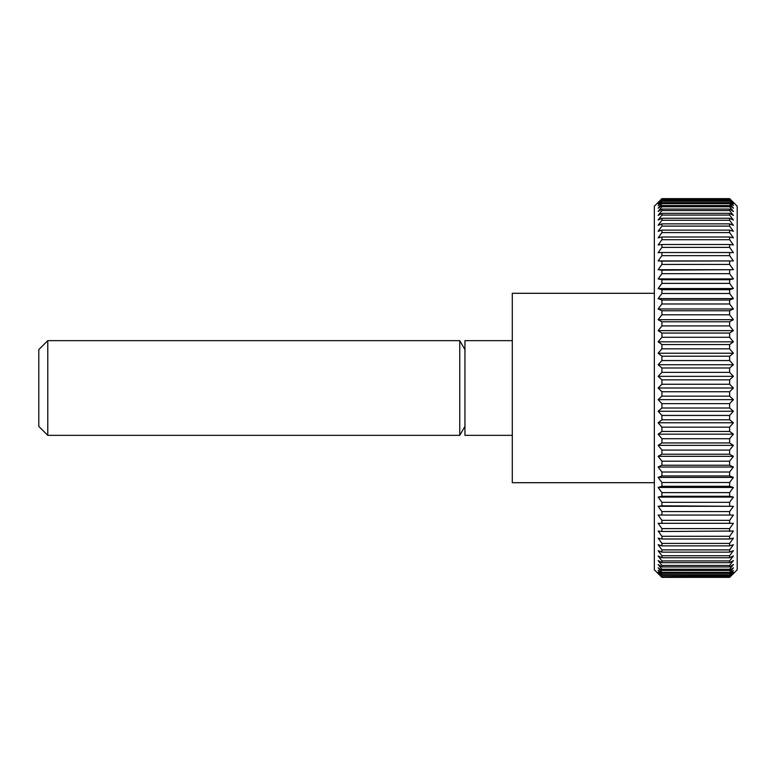 <?xml version="1.0" encoding="UTF-8"?>
<svg xmlns="http://www.w3.org/2000/svg" width="776" height="776" viewBox="0 0 776 776"><rect width="100%" height="100%" fill="white"/><g stroke="black" fill="none" stroke-linecap="round" stroke-linejoin="round"><path stroke-width="1.16" d="M654.343 293.299L512.296 293.299L512.296 482.701L654.343 482.701M512.296 340.654L464.94 340.654L464.94 435.346L512.296 435.346M464.94 349.617L459.761 340.654L47.773 340.654L38.8 349.617L38.8 426.383L47.773 435.346L459.761 435.346L464.94 426.383M729.624 577.218L661.918 577.218L658.126 573.241L661.918 576.752L729.624 576.752L733.407 573.241L729.624 577.363L737.2 569.817L737.2 206.183L729.624 198.637L733.407 202.759L729.624 199.248L733.407 203.855L729.624 200.606L733.407 205.679L729.624 202.701L729.624 203.661L733.407 208.22L729.624 205.524L729.624 206.746L733.407 211.479L729.624 209.064L729.624 210.558L733.407 215.427L729.624 213.322L729.624 215.068L733.407 220.054L729.624 218.26L729.624 220.258L733.407 225.35L729.624 223.866L729.624 226.107L733.407 231.287L729.624 230.132L729.624 232.596L733.407 237.844L729.624 237.01L729.624 239.706L733.407 244.983L729.624 244.489L729.624 247.399L733.407 252.695L729.624 252.53L729.624 255.644L733.407 260.94L658.126 260.94L661.918 255.644L729.624 255.644M729.624 198.637L661.918 198.637L654.343 206.183L654.343 569.817L661.918 577.363L729.624 577.363M661.918 576.335L658.126 572.145L661.918 575.394L729.624 575.394L733.407 572.145L729.624 576.335L661.918 576.752M661.918 574.706L658.126 570.321L661.918 573.299L729.624 573.299L733.407 570.321L729.624 574.706L661.918 574.706L661.918 575.394M661.918 572.339L658.126 567.78L661.918 570.476L729.624 570.476L733.407 567.78L729.624 572.339L661.918 572.339L661.918 573.299M661.918 569.254L658.126 564.521L661.918 566.936L729.624 566.936L733.407 564.521L729.624 569.254L661.918 569.254L661.918 570.476M661.918 565.442L658.126 560.573L661.918 562.678L729.624 562.678L733.407 560.573L729.624 565.442L661.918 565.442L661.918 566.936M661.918 560.932L658.126 555.946L661.918 557.74L729.624 557.74L733.407 555.946L729.624 560.932L661.918 560.932L661.918 562.678M661.918 555.742L658.126 550.65L661.918 552.134L729.624 552.134L733.407 550.65L729.624 555.742L661.918 555.742L661.918 557.74M661.918 549.893L658.126 544.713L661.918 545.867L729.624 545.867L733.407 544.713L729.624 549.893L661.918 549.893L661.918 552.134M661.918 543.404L658.126 538.156L661.918 538.99L729.624 538.99L733.407 538.156L729.624 543.404L661.918 543.404L661.918 545.867M661.918 536.294L658.126 531.017L661.918 531.512L733.407 531.017L729.624 536.294L661.918 536.294L661.918 538.99M661.918 528.601L658.126 523.305L733.407 523.305L729.624 528.601L661.918 528.601L661.918 531.512M661.918 520.356L658.126 515.06L733.407 515.06L729.624 520.356L661.918 520.356L661.918 523.47M661.918 511.588L658.126 506.311L661.918 505.816L733.407 506.311L729.624 511.588L661.918 511.588L661.918 514.895M661.918 502.334L658.126 497.096L661.918 496.271L729.624 496.271L733.407 497.096L729.624 502.334L661.918 502.334L661.918 505.816M661.918 492.634L658.126 487.454L661.918 486.3L729.624 486.3L733.407 487.454L729.624 492.634L661.918 492.634L661.918 496.271M661.918 482.507L658.126 477.415L661.918 475.94L729.624 475.94L733.407 477.415L729.624 482.507L661.918 482.507L661.918 486.3M661.918 472.021L658.126 467.026L661.918 465.231L729.624 465.231L733.407 467.026L729.624 472.021L661.918 472.021L661.918 475.94M661.918 461.196L658.126 456.327L661.918 454.222L729.624 454.222L733.407 456.327L729.624 461.196L661.918 461.196L661.918 465.231M661.918 450.08L658.126 445.356L661.918 442.95L729.624 442.95L733.407 445.356L729.624 450.08L661.918 450.08L661.918 454.222M661.918 438.721L658.126 434.162L661.918 431.456L729.624 431.456L733.407 434.162L729.624 438.721L661.918 438.721L661.918 442.95M661.918 427.169L658.126 422.784L661.918 419.797L729.624 419.797L733.407 422.784L729.624 427.169L661.918 427.169L661.918 431.456M661.918 415.451L658.126 411.261L661.918 408.011L729.624 408.011L733.407 411.261L729.624 415.451L661.918 415.451L661.918 419.797M661.918 403.636L658.126 399.65L661.918 396.148L729.624 396.148L733.407 399.65L729.624 403.636L661.918 403.636L661.918 408.011M661.918 391.754L658.126 388L661.918 384.246L729.624 384.246L733.407 388L729.624 391.754L661.918 391.754L661.918 396.148M661.918 379.852L658.126 376.35L661.918 372.364L729.624 372.364L733.407 376.35L729.624 379.852L661.918 379.852L661.918 384.246M661.918 367.989L658.126 364.739L661.918 360.549L729.624 360.549L733.407 364.739L729.624 367.989L661.918 367.989L661.918 372.364M661.918 356.203L658.126 353.216L661.918 348.831L729.624 348.831L733.407 353.216L729.624 356.203L661.918 356.203L661.918 360.549M661.918 344.544L658.126 341.838L661.918 337.279L729.624 337.279L733.407 341.838L729.624 344.544L661.918 344.544L661.918 348.831M661.918 333.05L658.126 330.644L661.918 325.92L729.624 325.92L733.407 330.644L729.624 333.05L661.918 333.05L661.918 337.279M661.918 321.778L658.126 319.673L661.918 314.804L729.624 314.804L733.407 319.673L729.624 321.778L661.918 321.778L661.918 325.92M661.918 310.769L658.126 308.974L661.918 303.979L729.624 303.979L733.407 308.974L729.624 310.769L661.918 310.769L661.918 314.804M661.918 300.06L658.126 298.585L661.918 293.493L729.624 293.493L733.407 298.585L729.624 300.06L661.918 300.06L661.918 303.979M661.918 289.7L658.126 288.546L661.918 283.366L729.624 283.366L733.407 288.546L729.624 289.7L661.918 289.7L661.918 293.493M661.918 279.729L658.126 278.904L661.918 273.666L729.624 273.666L733.407 278.904L729.624 279.729L661.918 279.729L661.918 283.366M661.918 270.184L658.126 269.689L661.918 264.412L729.624 264.412L733.407 269.689L661.918 270.184L661.918 273.666M733.407 260.94L661.918 261.105L661.918 264.412M661.918 261.105L658.126 260.94M729.624 252.53L661.918 252.53L661.918 255.644M661.918 252.53L658.126 252.695L661.918 247.399L729.624 247.399M729.624 244.489L661.918 244.489L661.918 247.399M661.918 244.489L658.126 244.983L661.918 239.706L729.624 239.706M729.624 237.01L661.918 237.01L661.918 239.706M661.918 237.01L658.126 237.844L661.918 232.596L729.624 232.596M729.624 230.132L661.918 230.132L661.918 232.596M661.918 230.132L658.126 231.287L661.918 226.107L729.624 226.107M729.624 223.866L661.918 223.866L661.918 226.107M661.918 223.866L658.126 225.35L661.918 220.258L729.624 220.258M729.624 218.26L661.918 218.26L661.918 220.258M661.918 218.26L658.126 220.054L661.918 215.068L729.624 215.068M729.624 213.322L661.918 213.322L661.918 215.068M661.918 213.322L658.126 215.427L661.918 210.558L729.624 210.558M729.624 209.064L661.918 209.064L661.918 210.558M661.918 209.064L658.126 211.479L661.918 206.746L729.624 206.746M729.624 205.524L661.918 205.524L661.918 206.746M661.918 205.524L658.126 208.22L661.918 203.661L729.624 203.661M729.624 202.701L661.918 202.701L661.918 203.661M661.918 202.701L658.126 205.679L661.918 201.294L729.624 201.294M729.624 200.606L661.918 200.606L661.918 201.294M661.918 200.606L658.126 203.855L661.918 199.665L729.624 199.665M729.624 199.248L661.918 199.665M661.918 199.248L658.126 202.759L661.918 198.782L729.624 198.782M729.624 574.706L729.624 575.394M729.624 572.339L729.624 573.299M729.624 569.254L729.624 570.476M729.624 565.442L729.624 566.936M729.624 560.932L729.624 562.678M729.624 555.742L729.624 557.74M729.624 549.893L729.624 552.134M729.624 543.404L729.624 545.867M729.624 536.294L729.624 538.99M729.624 528.601L729.624 531.512M729.624 520.356L729.624 523.47M733.407 515.06L658.126 515.06M729.624 511.588L729.624 514.895M733.407 506.311L658.126 506.311M729.624 502.334L729.624 505.816M733.407 497.096L658.126 497.096M729.624 492.634L729.624 496.271M733.407 487.454L658.126 487.454M729.624 482.507L729.624 486.3M733.407 477.415L658.126 477.415M729.624 472.021L729.624 475.94M733.407 467.026L658.126 467.026M729.624 461.196L729.624 465.231M733.407 456.327L658.126 456.327M729.624 450.08L729.624 454.222M733.407 445.356L658.126 445.356M729.624 438.721L729.624 442.95M733.407 434.162L658.126 434.162M729.624 427.169L729.624 431.456M733.407 422.784L658.126 422.784M729.624 415.451L729.624 419.797M733.407 411.261L658.126 411.261M729.624 403.636L729.624 408.011M733.407 399.65L658.126 399.65M729.624 391.754L729.624 396.148M733.407 388L658.126 388M729.624 379.852L729.624 384.246M733.407 376.35L658.126 376.35M729.624 367.989L729.624 372.364M733.407 364.739L658.126 364.739M729.624 356.203L729.624 360.549M733.407 353.216L658.126 353.216M729.624 344.544L729.624 348.831M733.407 341.838L658.126 341.838M729.624 333.05L729.624 337.279M733.407 330.644L658.126 330.644M729.624 321.778L729.624 325.92M733.407 319.673L658.126 319.673M729.624 310.769L729.624 314.804M733.407 308.974L658.126 308.974M729.624 300.06L729.624 303.979M733.407 298.585L658.126 298.585M729.624 289.7L729.624 293.493M733.407 288.546L658.126 288.546M729.624 279.729L729.624 283.366M733.407 278.904L658.126 278.904M729.624 270.184L729.624 273.666M733.407 269.689L658.126 269.689M729.624 261.105L729.624 264.412M47.773 340.654L47.773 435.346M459.761 340.654L459.761 435.346"/></g></svg>
